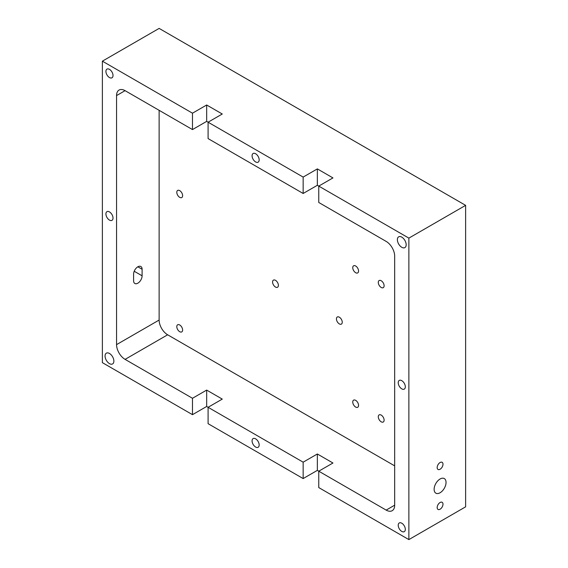 <?xml version="1.0" encoding="UTF-8"?>
<svg xmlns="http://www.w3.org/2000/svg" width="568" height="568" viewBox="0 0 568 568"><rect width="100%" height="100%" fill="white"/><g stroke="black" fill="none" stroke-linecap="round" stroke-linejoin="round"><path stroke-width="0.85" d="M116.561 95.58A12.042 6.951 60 0 1 119.06 90.063A12.042 6.951 60 0 1 125.081 90.66L116.561 95.58L116.561 344.627A12.042 6.951 60 0 0 125.081 359.374L192.481 398.282L192.481 414.668L206.667 406.475L303.156 462.182L317.349 453.988L317.349 470.375L303.156 478.568L208.087 423.678L208.087 407.299L222.273 399.105L206.667 390.088L206.667 406.475M159.132 110.32L159.132 320.047A12.042 6.951 -120 0 0 167.645 334.793L394.675 465.866M142.106 269.253L142.106 275.807A6.021 3.479 -60 0 1 139.479 281.87A6.021 3.479 -60 0 1 134.836 283.482A6.021 3.479 -60 0 1 133.594 280.727L133.594 274.174A6.021 3.479 -60 0 1 136.221 268.11A6.021 3.479 -60 0 1 140.857 266.498A6.021 3.479 -60 0 1 142.106 269.253L137.846 266.797M317.349 453.988L332.954 463.005L318.762 471.191L318.762 487.578L408.868 539.6L465.625 506.834L465.625 205.353L159.132 28.4L102.375 61.166L102.375 362.647L192.481 414.668M206.667 104.995L206.667 121.382L208.087 122.198L222.273 114.012L206.667 104.995L192.481 113.188L192.481 129.575L125.081 90.66M192.481 113.188L102.375 61.166M113.018 218.055A5.02 2.897 -120 0 0 110.824 213.007A5.02 2.897 -120 0 0 106.962 211.658A5.02 2.897 -120 0 0 106.962 217.452A5.02 2.897 -120 0 0 111.974 220.349A5.02 2.897 -120 0 0 113.018 218.055M113.018 75.508A5.02 2.897 -120 0 0 110.824 70.453A5.02 2.897 -120 0 0 106.962 69.111A5.02 2.897 -120 0 0 106.962 74.905A5.02 2.897 -120 0 0 111.974 77.802A5.02 2.897 -120 0 0 113.018 75.508M113.87 361.092A6.22 3.593 -120 0 0 111.151 354.83A6.22 3.593 -120 0 0 106.358 353.161A6.22 3.593 -120 0 0 106.358 360.346A6.22 3.593 -120 0 0 112.578 363.939A6.22 3.593 -120 0 0 113.87 361.092M192.481 398.282L206.667 390.088M317.349 470.375L386.162 510.107A12.042 6.951 60 0 0 392.183 510.703A12.042 6.951 60 0 0 394.675 505.193L394.675 256.147A12.042 6.951 60 0 0 386.162 241.4L318.762 202.485L318.762 186.098L332.954 177.912L317.349 168.895L303.156 177.088L208.087 122.198L208.087 138.585L303.156 193.475L317.349 185.282L408.868 238.12L465.625 205.353M342.248 322.233A4.111 2.378 -120 0 0 340.452 318.094A4.111 2.378 -120 0 0 337.286 316.994A4.111 2.378 -120 0 0 337.286 321.744A4.111 2.378 -120 0 0 341.396 324.115A4.111 2.378 -120 0 0 342.248 322.233M278.398 285.37A4.111 2.378 -120 0 0 276.602 281.231A4.111 2.378 -120 0 0 273.428 280.123A4.111 2.378 -120 0 0 273.428 284.873A4.111 2.378 -120 0 0 277.546 287.252A4.111 2.378 -120 0 0 278.398 285.37M384.11 285.775A4.111 2.378 -120 0 0 382.314 281.636A4.111 2.378 -120 0 0 379.14 280.535A4.111 2.378 -120 0 0 379.14 285.285A4.111 2.378 -120 0 0 383.258 287.664A4.111 2.378 -120 0 0 384.11 285.775M358.564 271.028A4.111 2.378 -120 0 0 356.768 266.889A4.111 2.378 -120 0 0 353.601 265.788A4.111 2.378 -120 0 0 353.601 270.538A4.111 2.378 -120 0 0 357.712 272.917A4.111 2.378 -120 0 0 358.564 271.028M182.619 195.662A4.111 2.378 -120 0 0 180.823 191.522A4.111 2.378 -120 0 0 177.649 190.422A4.111 2.378 -120 0 0 177.649 195.172A4.111 2.378 -120 0 0 181.767 197.543A4.111 2.378 -120 0 0 182.619 195.662M384.11 420.128A4.111 2.378 -120 0 0 382.314 415.989A4.111 2.378 -120 0 0 379.14 414.889A4.111 2.378 -120 0 0 379.14 419.638A4.111 2.378 -120 0 0 383.258 422.017A4.111 2.378 -120 0 0 384.11 420.128M358.564 405.389A4.111 2.378 -120 0 0 356.768 401.249A4.111 2.378 -120 0 0 353.601 400.142A4.111 2.378 -120 0 0 353.601 404.892A4.111 2.378 -120 0 0 357.712 407.27A4.111 2.378 -120 0 0 358.564 405.389M182.619 330.015A4.111 2.378 -120 0 0 180.823 325.876A4.111 2.378 -120 0 0 177.649 324.775A4.111 2.378 -120 0 0 177.649 329.525A4.111 2.378 -120 0 0 181.767 331.904A4.111 2.378 -120 0 0 182.619 330.015M206.667 121.382L192.481 129.575M303.156 462.182L303.156 478.568M408.868 539.6L408.868 238.12M405.318 386.815A5.02 2.897 -120 0 0 403.131 381.767A5.02 2.897 -120 0 0 399.261 380.418A5.02 2.897 -120 0 0 399.261 386.212A5.02 2.897 -120 0 0 404.281 389.108A5.02 2.897 -120 0 0 405.318 386.815M405.318 529.362A5.02 2.897 -120 0 0 403.131 524.314A5.02 2.897 -120 0 0 399.261 522.965A5.02 2.897 -120 0 0 399.261 528.758A5.02 2.897 -120 0 0 404.281 531.655A5.02 2.897 -120 0 0 405.318 529.362M406.17 244.758A6.22 3.593 -120 0 0 403.457 238.496A6.22 3.593 -120 0 0 398.665 236.828A6.22 3.593 -120 0 0 398.665 244.013A6.22 3.593 -120 0 0 404.885 247.605A6.22 3.593 -120 0 0 406.17 244.758M259.171 444.978A5.02 2.897 -120 0 0 256.977 439.93A5.02 2.897 -120 0 0 253.115 438.588A5.02 2.897 -120 0 0 253.115 444.382A5.02 2.897 -120 0 0 258.128 447.279A5.02 2.897 -120 0 0 259.171 444.978M303.156 177.088L303.156 193.475M317.349 168.895L317.349 185.282M259.171 159.885A5.02 2.897 -120 0 0 256.977 154.837A5.02 2.897 -120 0 0 253.115 153.495A5.02 2.897 -120 0 0 253.115 159.288A5.02 2.897 -120 0 0 258.128 162.185A5.02 2.897 -120 0 0 259.171 159.885M440.086 502.502A4.111 2.378 120 0 0 437.395 506.131A4.111 2.378 120 0 0 438.027 509.425A4.111 2.378 120 0 0 442.138 507.054A4.111 2.378 120 0 0 442.138 502.304A4.111 2.378 120 0 0 440.086 502.502M440.086 462.529A4.111 2.378 120 0 0 437.395 466.15A4.111 2.378 120 0 0 438.027 469.445A4.111 2.378 120 0 0 442.138 467.073A4.111 2.378 120 0 0 442.138 462.324A4.111 2.378 120 0 0 440.086 462.529M440.086 478.994A8.428 4.863 120 0 0 434.577 486.421A8.428 4.863 120 0 0 435.869 493.173A8.428 4.863 120 0 0 444.297 488.31A8.428 4.863 120 0 0 444.297 478.575A8.428 4.863 120 0 0 440.086 478.994M159.132 320.047L116.561 344.627M142.106 275.807L134.211 271.255M394.675 505.193L386.162 510.107M167.645 334.793L125.081 359.374"/></g></svg>

